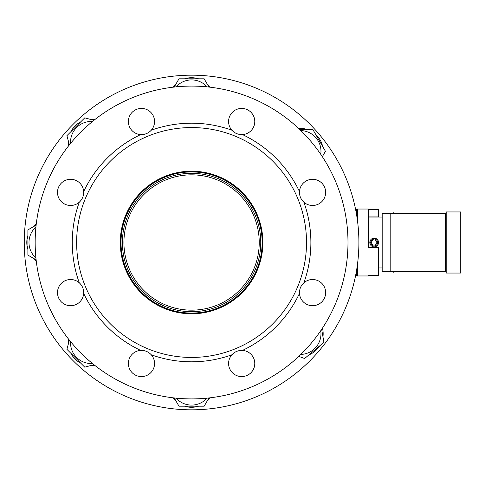 <?xml version="1.0" encoding="UTF-8"?>
<svg xmlns="http://www.w3.org/2000/svg" width="485" height="485" viewBox="0 0 485 485"><rect width="100%" height="100%" fill="white"/><g stroke="black" fill="none" stroke-linecap="round" stroke-linejoin="round"><path stroke-width="0.73" d="M382.18 217.037L368.357 217.037M378.542 267.962L382.18 267.962M374.178 246.865L374.753 246.829A4.365 4.365 0 0 1 369.849 243.076A4.365 4.365 0 0 1 373.602 238.171L375.845 238.468L375.178 240.081A2.619 2.619 0 0 1 374.523 245.095A2.619 2.619 0 0 1 371.583 242.846A2.619 2.619 0 0 1 373.832 239.905L373.602 238.171L372.504 238.468M393.82 213.4L393.82 212.8A2.055 2.055 0 0 0 392.365 213.4M394.42 271.6L393.82 272.2A2.055 2.055 0 0 1 392.365 271.6M393.82 272.2L393.82 271.6M357.445 264.519L357.445 275.965L368.357 275.965L368.357 275.577L368.357 275.965M368.357 275.577L378.542 275.577L378.542 247.592L368.357 247.592L368.357 209.035L357.445 209.035L357.445 220.481M368.357 209.423L378.542 209.423L378.542 216.067L368.357 216.067M378.542 216.067L378.542 217.037M132.569 282.519A71.295 71.295 0 0 0 262.87 242.5A71.295 71.295 0 0 1 191.575 313.795A71.295 71.295 0 0 1 120.28 242.5A71.295 71.295 0 0 1 191.575 171.205A71.295 71.295 0 0 1 262.87 242.5M250.581 202.481A71.295 71.295 0 0 0 120.28 242.5M121.007 242.5A70.567 70.567 0 0 0 191.575 313.067A70.567 70.567 0 0 0 262.142 242.5A70.567 70.567 0 0 0 191.575 171.933A70.567 70.567 0 0 0 121.007 242.5M191.575 310.157A67.657 67.657 0 0 1 123.917 242.5A67.657 67.657 0 0 1 191.575 174.842A67.657 67.657 0 0 1 259.233 242.5A67.657 67.657 0 0 1 191.575 310.157M460.75 212.43L460.75 211.945L446.2 211.945L446.2 273.055L460.75 273.055L460.75 212.43M373.717 239.038A3.492 3.492 0 0 0 370.716 242.961A3.492 3.492 0 0 0 377.639 242.955A3.492 3.492 0 0 0 375.511 239.275M358.9 242.5A167.325 167.325 0 0 0 191.575 75.175A167.325 167.325 0 0 0 24.25 242.5A167.325 167.325 0 0 0 191.575 409.825A167.325 167.325 0 0 0 358.9 242.5M347.987 242.5A156.412 156.412 0 0 1 191.575 398.912A156.412 156.412 0 0 1 35.162 242.5L35.162 242.5A156.412 156.412 0 0 1 191.575 86.087A156.412 156.412 0 0 1 347.987 242.5M306.52 242.5A114.945 114.945 0 0 1 191.575 357.445A114.945 114.945 0 0 1 76.63 242.5A114.945 114.945 0 0 1 191.575 127.555A114.945 114.945 0 0 1 306.52 242.5M79.285 282.816C82.353 285.677 83.814 289.199 83.662 293.395A13.095 13.095 0 0 1 70.592 305.708A13.095 13.095 0 0 1 57.497 292.613A13.095 13.095 0 0 1 79.285 282.816A119.31 119.31 0 0 1 79.285 202.184A13.095 13.095 0 0 1 57.497 192.387A13.095 13.095 0 0 1 70.592 179.292A13.095 13.095 0 0 1 83.662 191.605C83.814 195.801 82.353 199.323 79.285 202.184M140.68 350.412L141.462 350.388C145.379 350.479 148.646 351.946 151.259 354.79A13.095 13.095 0 0 1 141.462 376.578A13.095 13.095 0 0 1 128.373 363.871A13.095 13.095 0 0 1 140.68 350.412A119.31 119.31 0 0 1 83.662 293.395M231.891 354.79C234.504 351.946 237.771 350.479 241.688 350.388L242.47 350.412A13.095 13.095 0 0 1 254.777 363.871A13.095 13.095 0 0 1 229.744 368.855A13.095 13.095 0 0 1 231.891 354.79A119.31 119.31 0 0 1 151.259 354.79M299.487 293.395C299.336 289.199 300.797 285.677 303.865 282.816A13.095 13.095 0 0 1 325.653 292.613A13.095 13.095 0 0 1 312.558 305.708A13.095 13.095 0 0 1 299.487 293.395A119.31 119.31 0 0 1 242.47 350.412M303.865 202.184C300.797 199.323 299.336 195.801 299.487 191.605A13.095 13.095 0 0 1 312.558 179.292A13.095 13.095 0 0 1 325.653 192.387A13.095 13.095 0 0 1 303.865 202.184A119.31 119.31 0 0 1 303.865 282.816M141.462 134.612L140.68 134.587A13.095 13.095 0 0 1 128.373 121.129A13.095 13.095 0 0 1 153.405 116.145A13.095 13.095 0 0 1 151.259 130.21C148.646 133.054 145.379 134.521 141.462 134.612A13.095 13.095 0 0 0 142.038 134.6M83.675 292.037A13.095 13.095 0 0 0 80.249 283.767M241.688 108.422A13.095 13.095 0 0 1 254.777 121.129A13.095 13.095 0 0 1 242.47 134.587L241.688 134.612C237.771 134.521 234.504 133.054 231.891 130.21A13.095 13.095 0 0 1 241.688 108.422M142.038 350.4A13.095 13.095 0 0 0 141.462 350.388M80.249 201.233A13.095 13.095 0 0 0 83.662 191.605A119.31 119.31 0 0 1 140.68 134.587M322.64 146.452A22.916 22.916 0 0 0 315.656 134.351M307.235 129.489A22.916 22.916 0 0 0 298.621 128.452M308.927 354.899A22.916 22.916 0 0 0 319.627 345.914M322.955 336.778A22.916 22.916 0 0 0 322.476 328.115M355.578 209.326L356.717 209.326L356.717 215.564M210.132 87.191A22.916 22.916 0 0 0 206.98 83.675M198.565 78.812A22.916 22.916 0 0 0 184.585 78.812M176.17 83.675A22.916 22.916 0 0 0 173.018 87.191M94.878 119.559A22.916 22.916 0 0 0 90.161 119.298M80.771 121.814A22.916 22.916 0 0 0 70.889 131.696M68.373 141.087A22.916 22.916 0 0 0 68.634 145.803M36.266 223.943A22.916 22.916 0 0 0 32.75 227.095M27.887 235.51A22.916 22.916 0 0 0 27.887 249.49M32.75 257.905A22.916 22.916 0 0 0 36.266 261.057M68.634 339.197A22.916 22.916 0 0 0 68.373 343.913M70.889 353.304A22.916 22.916 0 0 0 80.771 363.186M90.161 365.702A22.916 22.916 0 0 0 94.878 365.441M173.018 397.809A22.916 22.916 0 0 0 176.17 401.325M184.585 406.187A22.916 22.916 0 0 0 198.565 406.187M206.98 401.325A22.916 22.916 0 0 0 210.132 397.809M176.085 398.143A20.734 20.734 0 0 0 207.065 398.143M208.932 397.949L204.173 406.187L178.977 406.187L174.218 397.949M70.567 341.604A20.734 20.734 0 0 0 92.471 363.507M93.932 364.69L84.742 367.157L66.918 349.333L69.385 340.143M35.932 227.01A20.734 20.734 0 0 0 35.932 257.99M36.126 259.857L27.887 255.098L27.887 229.902L36.126 225.143M92.471 121.492A20.734 20.734 0 0 0 70.567 143.396M69.385 144.857L66.918 135.667L84.742 117.843L93.932 120.31M207.065 86.857A20.734 20.734 0 0 0 176.085 86.857M174.218 87.051L178.977 78.812L204.173 78.812L208.932 87.051M356.717 269.436L356.717 275.674L355.578 275.674M298.621 356.548A22.916 22.916 0 0 0 299.348 356.584M300.845 354.414A20.734 20.734 0 0 0 320.761 330.679M321.646 329.37L323.932 342.307L304.622 358.506L298.79 356.384M322.476 156.885A22.916 22.916 0 0 0 322.64 156.176M320.761 154.321A20.734 20.734 0 0 0 300.845 130.586M299.712 129.489L312.849 129.489L325.447 151.314L322.343 156.685M241.112 134.6A13.095 13.095 0 0 0 241.688 134.612M241.688 350.388A13.095 13.095 0 0 0 241.112 350.4M242.47 134.587A119.31 119.31 0 0 1 299.487 191.605M151.259 130.21A119.31 119.31 0 0 1 231.891 130.21M374.753 246.829A4.365 4.365 0 0 0 375.845 238.468M446.2 271.6L382.18 271.6L382.18 213.4L390.183 213.4L390.183 271.6M382.15 267.962L382.18 270.46M382.18 214.54L382.15 217.037M446.2 213.4L390.183 213.4M260.76 242.5A69.185 69.185 0 0 1 191.575 311.685A69.185 69.185 0 0 1 122.39 242.5A69.185 69.185 0 0 1 191.575 173.315A69.185 69.185 0 0 1 260.76 242.5M445.472 271.6L445.472 213.4M394.42 213.4L393.82 212.8M356.717 209.762L357.445 209.035M356.717 275.237L357.445 275.965"/></g></svg>
